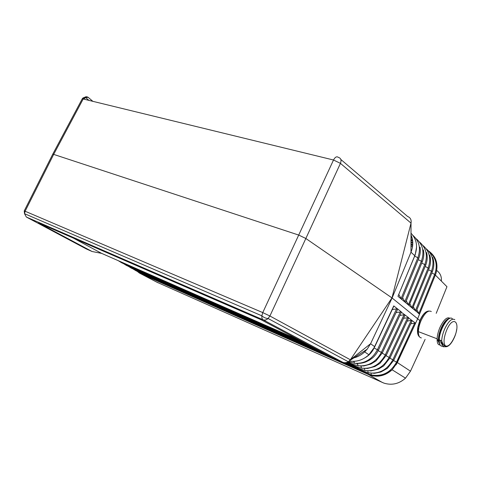 <?xml version="1.0" encoding="UTF-8"?>
<svg xmlns="http://www.w3.org/2000/svg" width="481" height="481" viewBox="0 0 481 481"><rect width="100%" height="100%" fill="white"/><g stroke="black" fill="none" stroke-linecap="round" stroke-linejoin="round"><path stroke-width="0.72" d="M408.64 317.983L415.578 323.19L397.318 362.542L417.658 318.771L396.037 364.893L397.318 362.536L396.542 362.109L414.658 323.148L410.75 323.809M139.737 272.42L140.193 273.455L368.452 374.513L139.604 273.166M414.67 256.145L417.857 257.72L401.112 298.557L398.875 294.582M397.318 362.542L392.147 369.799L405.513 378.156C399.008 383.898 391.823 385.552 383.952 383.129L156.92 282.203M405.056 315.103L386.237 355.387L385.305 354.834L404.034 314.754L405.038 315.145M401.364 312.241L408.591 317.658L403.565 318.29M428.625 250.98C436.171 256.487 438.582 264.069 435.87 273.725L417.658 318.771L419.763 320.526M436.213 313.317L446.957 286.712L434.698 274.404L418.891 313.408L419.468 314.237L435.419 274.855L417.658 318.771L392.105 297.998L410.978 252.2L411.021 223.118L391.973 297.901L350.384 359.782L348.298 361.742C346.434 362.806 344.588 362.987 342.761 362.277L263.185 319.835C264.784 320.412 266.414 319.973 268.085 318.512L269.901 316.005L305.844 238.492L298.803 235.101L52.808 154.1M24.224 210.961L25.108 211.237L24.513 213.678L261.856 315.819L262.758 312.59L333.513 160.005L340.44 163.36C341.618 160.125 340.939 158.135 338.402 157.401C336.784 156.127 335.155 156.998 333.513 160.005L83.183 98.978C84.596 96.765 86.267 96.218 88.185 97.342L85.642 97.571C83.953 97.318 82.798 97.781 82.173 98.948L83.183 98.978L53.788 154.173L25.108 211.237L262.758 312.59L269.901 316.005L350.384 359.782L370.586 343.729L392.105 297.998L305.844 238.492L340.44 163.36L411.021 223.118C411.574 219.835 410.443 217.622 407.623 216.474L340.849 159.488M397.318 362.536L410.485 371.182L425.102 339.388M418.891 313.408L416.883 309.83M414.688 255.922L397.967 296.308L416.239 311.411L432.293 271.861L431.463 271.2L415.476 310.558L419.468 314.237M82.107 99.08L52.844 154.004L24.236 210.925L24.513 213.678L26.359 217.039L86.358 248.972L92.069 251.497L38.546 222.95L261.123 319.757L332.678 357.822L342.761 362.277M299.855 340.362L101.641 253.379L92.069 251.497M73.316 238.071L101.641 253.379M374.14 348.034L377.417 349.723L396.578 308.868L397.565 308.928L393.747 305.898L393.596 306.511M411.002 233.183C416.576 239.117 417.941 246.26 415.091 254.605L414.682 255.633L410.978 252.2L411.658 250.348C413.347 244.847 413.131 239.694 411.002 234.896M349.254 361.051C356.547 362.133 363.095 360.035 368.903 354.756L374.134 347.625L393.747 305.898M410.485 371.182L405.513 378.156M365.344 372.078L364.52 371.56L368.103 372.745C378.92 374.356 387.175 370.015 392.869 359.734L411.189 320.406L412.163 320.767M414.658 323.148L415.578 323.19M397.42 309.536L397.589 308.946L401.316 311.898L396.085 312.548M396.578 308.868L392.219 309.584M404.034 314.754L399.861 315.452M374.717 346.711L370.586 343.729L367.129 349.236L364.652 351.9C361.405 354.906 357.732 356.926 353.643 357.954M393.801 306.217L374.302 347.709L368.903 354.756L364.652 351.9M415.476 310.558L413.426 306.902M412.608 308.519L429.01 268.602L428.162 267.929L411.995 307.648L412.608 308.519M441.372 280.97C441.72 276.539 440.175 273.04 436.718 270.484M411.189 320.406L407.197 321.08M411.995 307.648L409.896 303.92M401.112 298.557L401.93 299.453L418.741 258.435L417.857 257.72C421.061 248.617 419.408 241.161 412.896 235.359M452.38 318.795C448.827 314.556 439.375 329.539 439.243 339.857C439.147 342.863 439.67 344.853 440.8 345.827L442.039 346.308M422.132 261.953L421.362 261.195L404.816 301.647L402.627 297.757M442.736 346.248L444.21 345.617M409.066 305.561L425.655 265.284L424.801 264.598L408.441 304.677L409.066 305.561M408.441 304.677L406.301 300.872M404.816 301.647L405.621 302.531L422.234 261.892C423.827 257.87 424.212 253.872 423.376 249.898M120.641 261.76L120.737 262.259L306.487 343.885M347.769 362.031L353.006 364.333L358.008 365.758C368.278 366.576 376.076 362.091 381.403 352.302L400.342 311.844M393.771 360.269L389.881 358.195M371.091 373.256L371.29 374.94C375.661 376.088 380.074 375.889 384.541 374.35L392.147 369.799C384.806 376.22 376.906 377.795 368.452 374.513L368.199 373.875L371.29 374.94C382.287 376.851 390.704 372.571 396.542 362.109L393.614 360.6M315.819 348.851L126.695 265.572L123.364 263.54M410.99 241.859L412.77 242.394M368.193 372.763L368.199 373.875L139.815 272.871L137.584 271.47M139.466 273.094L137.127 271.272M140.193 273.455L157.978 282.762M368.446 374.513L382.443 382.527M130.339 267.177L130.429 267.646L321.687 351.972M345.869 362.632L360.762 369.198L364.832 370.478C375.457 371.813 383.555 367.418 389.129 357.305L407.647 317.61M346.693 362.446L356.932 366.955M385.401 374.35L385.089 374.146M330.79 356.812L136.201 270.863L132.918 268.873M135.077 269.823L135.161 270.28L329.142 355.94M323.352 352.856L131.487 268.236L128.18 266.227M300.469 340.686L115.795 259.59M308.195 344.793L121.825 262.866L118.47 260.81M125.529 264.49L125.619 264.977L314.135 347.955M26.359 217.039L263.185 319.835C262.139 319.168 261.694 317.833 261.856 315.819C263.72 317.49 265.795 318.386 268.085 318.512L348.298 361.742M432.185 271.915L432.293 271.861C434.217 266.883 434.331 262.055 432.647 257.371M356.589 363.504L357.648 363.883M356.884 363.816L357.702 364.153M410.99 244.114L412.746 244.649M386.069 355.736L390.043 357.852L408.658 317.941M360.726 366.263L361.165 366.45M410.984 246.314L412.512 246.777M360.66 366.041L361.129 366.215M410.996 239.538L412.193 239.965L412.271 238.72M346.909 362.379L356.926 366.793L361.465 368.151C371.915 369.216 379.858 364.778 385.305 354.834L382.185 353.222M357.786 367.334L356.926 366.793M378.21 350.661L382.347 352.874M353.054 361.363L354.142 361.79M410.99 244.985L412.68 245.502M345.598 362.668L360.768 369.36M353.884 364.881L353.006 364.333M361.604 369.727L360.762 369.198M349.903 362.385L349.008 361.82L354.461 363.299C364.55 363.877 372.204 359.349 377.417 349.723L378.313 350.3M353.631 361.351L354.076 361.49M397.967 296.308L414.784 255.862M347.589 362.115L353.018 364.502M431.83 272.998L434.698 274.404C437.8 265.464 436.135 258.056 429.689 252.176M410.996 240.229L411.532 240.217M416.39 238.859C422.889 244.679 424.549 252.122 421.362 261.195L418.242 259.65M426.467 248.948C432.924 254.81 434.59 262.229 431.463 271.2L428.541 269.763M415.067 254.966L415.091 254.605M410.99 242.785L412.788 243.332M88.961 100.385L85.642 97.571L83.658 99.092M92.869 101.341L88.185 97.342M343.957 362.632L364.526 371.717M410.996 240.53L412.674 241.035M410.996 237.65L412.223 238.444M344.432 362.692L364.52 371.56M365.259 357.642C368.837 355.573 371.633 352.675 373.641 348.947M428.902 268.663L429.01 268.602C430.814 263.991 431.042 259.463 429.695 255.026M425.174 266.462L428.162 267.929C431.307 258.928 429.647 251.503 423.178 245.653M421.747 263.089L424.801 264.598C427.964 255.561 426.298 248.124 419.817 242.286M428.92 311.045C426.016 311.021 423.106 314.117 420.19 320.334L418.055 327.164C417.207 331.968 417.61 335.119 419.246 336.616M431.295 311.544C428.228 309.866 424.825 312.884 421.073 320.587C419.414 324.501 418.524 328.186 418.404 331.649C418.362 334.548 418.921 336.478 420.087 337.446L421.35 337.933M439.983 340.139L441.263 343.518M441.835 343.837L443.127 343.825M418.644 258.495L418.741 258.435C420.244 254.671 420.677 250.908 420.039 247.15M426.551 311.658C424.176 312.993 421.993 315.879 419.991 320.31L417.911 326.966C417.292 330.297 417.34 332.888 418.061 334.734M454.81 319.667C451.833 317.989 448.412 321.188 444.552 329.269C442.839 333.357 441.883 337.199 441.684 340.788C441.582 343.801 442.093 345.791 443.223 346.765L446.308 346.729M445.388 345.839C448.1 347.06 451.106 344.155 454.401 337.127C461.129 322.138 453.204 314.442 446.596 330.279C443.668 337.921 443.266 343.109 445.388 345.839M449.501 318.524C446.723 318.801 443.933 321.999 441.119 328.114C438.912 333.507 438.065 338.095 438.588 341.865L439.917 344.618M442.093 344.919L443.362 344.27M442.069 344.823L443.38 344.306M448.094 319.42C445.767 320.803 443.584 323.773 441.552 328.331C439.4 333.592 438.576 338.059 439.081 341.738L439.43 343.013M411.002 236.953L412.223 238.432M449.957 318.266C447.017 316.624 443.662 319.727 439.893 327.585C438.215 331.565 437.289 335.311 437.115 338.81C437.025 341.744 437.536 343.687 438.654 344.643L440.181 345.111M425.553 265.344L425.655 265.284C427.35 260.979 427.663 256.728 426.599 252.531M367.857 370.923L368.103 372.745L374.465 373.322L380.874 371.999L387.367 368.386L393.777 360.269L412.181 320.725M412.746 244.703L410.99 244.168M364.526 368.518L364.832 370.478L370.995 370.917L378.553 369.035L383.628 365.981L390.043 357.852M412.5 246.843L410.984 246.374M357.581 363.528L358.008 365.758L363.864 365.945L370.947 364.033L375.98 360.966L382.353 352.874L401.382 312.199M412.776 242.436L410.99 241.901M361.099 366.059L361.465 368.151L367.502 368.458L374.861 366.528L379.882 363.468L386.237 355.387M367.129 349.236L349.753 360.576M412.193 239.965L410.996 239.568M415.187 254.846L416.588 246.927M354.046 361.333L354.461 363.299C358.604 363.702 362.391 363.251 365.837 361.952L369.45 360.179L372.733 357.792C374.933 355.844 376.815 353.349 378.385 350.3L397.631 309.241M414.79 255.844L415.169 254.888M423.977 313.78L419.847 320.334L417.911 326.966L418.404 331.649L437.115 338.81L438.588 341.865L439.303 342.123M439.243 339.857L441.684 340.788C442.676 344.113 444.276 346.092 446.47 346.717C449.206 346.116 451.875 342.953 454.473 337.235C455.621 334.56 456.361 331.926 456.685 329.335M441.949 344.396L443.284 344.125"/></g></svg>
